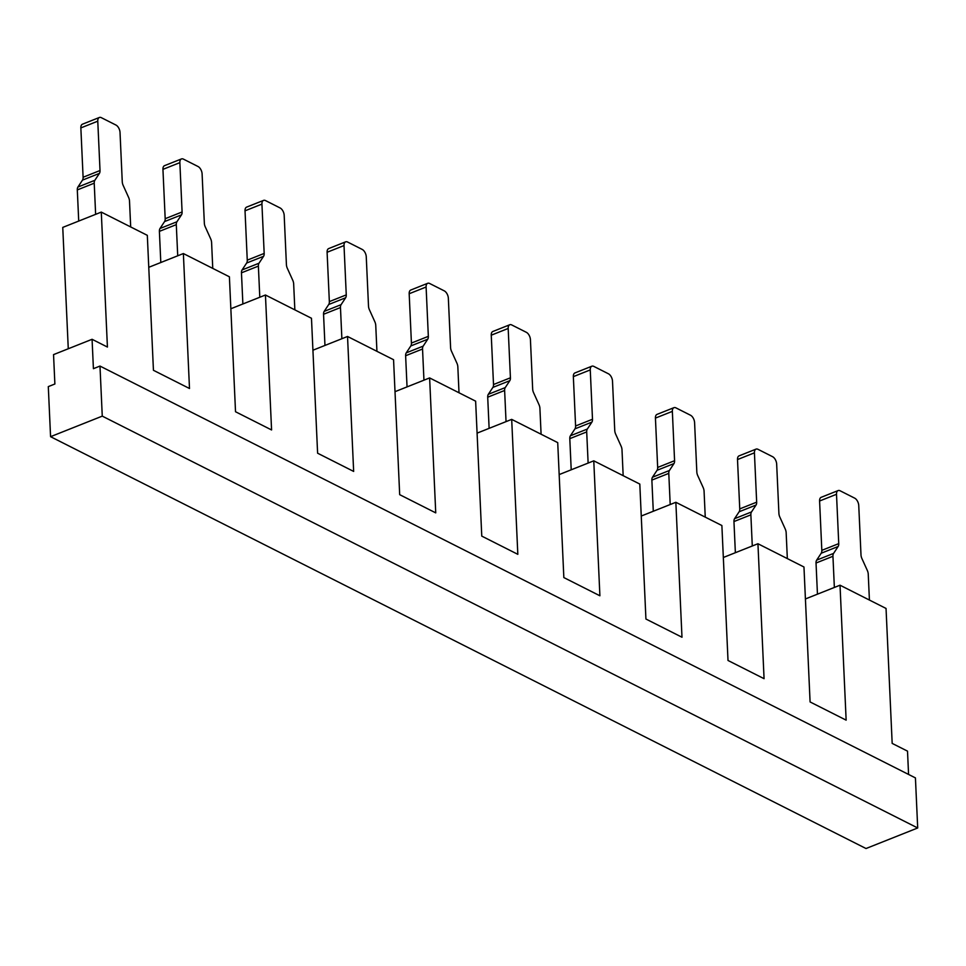 <?xml version="1.0" encoding="UTF-8"?>
<svg xmlns="http://www.w3.org/2000/svg" width="966" height="966" viewBox="0 0 966 966"><rect width="100%" height="100%" fill="white"/><g stroke="black" fill="none" stroke-linecap="round" stroke-linejoin="round"><path stroke-width="1.45" d="M230.85 308.758L265.445 295.004L271.579 429.955L235.523 411.745L229.401 276.795L183.371 253.551L189.493 388.501L153.437 370.292L147.315 235.342L101.285 212.097L107.419 347.048L92.072 339.295L93.412 368.686L99.981 366.066L102.263 416.129L917.7 827.971L915.43 777.908L99.981 366.066M312.924 350.223L347.531 336.47L353.653 471.42L317.609 453.211L311.475 318.261L265.445 295.004M395.009 391.677L429.616 377.923L435.738 512.874L399.683 494.664L393.56 359.714L347.531 336.47M477.095 433.13L511.69 419.377L517.824 554.327L481.768 536.118L475.634 401.168L429.616 377.923M559.169 474.584L593.776 460.83L599.898 595.78L563.842 577.571L557.72 442.621L511.69 419.377M805.415 598.956L840.022 585.203L846.144 720.153L810.088 701.944L803.966 566.994L757.936 543.737L764.07 678.687L728.014 660.478L721.88 525.528L675.85 502.284L681.984 637.234L645.928 619.025L639.806 484.075L593.776 460.83M917.7 827.971L866.019 848.522L50.57 436.68L48.3 386.617L54.881 383.997L53.541 354.619L92.072 339.295M102.263 416.129L50.57 436.68M908.571 774.454L907.509 751.137L892.173 743.397L886.039 608.447L840.022 585.203M101.285 212.097L62.754 227.408L68.272 348.762M672.348 411.371L674.582 460.71A6.074 3.357 -111.7 0 1 673.966 463.583L669.402 470.502L652.485 477.228L657.049 470.309A6.074 3.357 68.3 0 0 657.665 467.435L655.431 418.097L672.348 411.371A6.074 3.357 -111.7 0 1 673.93 407.676A6.074 3.357 -111.7 0 1 675.934 407.869L690.509 415.235A6.074 3.357 -111.7 0 1 694.59 422.613L696.824 471.951A6.074 3.357 -111.7 0 0 697.742 475.598L703.163 487.552A6.074 3.357 -111.7 0 1 704.069 491.199L705.252 517.136M673.93 407.676L657.025 414.39A6.074 3.357 68.3 0 0 655.431 418.097M670.199 504.53L668.786 473.376A6.074 3.357 -111.7 0 1 669.402 470.502M652.485 477.228A6.074 3.357 68.3 0 0 651.869 480.102L653.282 511.255M641.255 516.037L675.85 502.284M834.358 587.449L832.946 556.295A6.074 3.357 -111.7 0 1 833.573 553.409L816.656 560.135A6.074 3.357 68.3 0 0 816.029 563.009L817.453 594.162M816.656 560.135L821.209 553.228A6.074 3.357 68.3 0 0 821.825 550.342L819.591 501.004L836.508 494.29A6.074 3.357 -111.7 0 1 838.102 490.583A6.074 3.357 -111.7 0 1 840.094 490.776L854.668 498.142A6.074 3.357 -111.7 0 1 858.75 505.52L860.996 554.858A6.074 3.357 -111.7 0 0 861.901 558.505L867.323 570.459A6.074 3.357 -111.7 0 1 868.241 574.118L869.412 600.043M836.508 494.29L838.742 543.629A6.074 3.357 -111.7 0 1 838.126 546.502L833.573 553.409M838.102 490.583L821.185 497.309A6.074 3.357 68.3 0 0 819.591 501.004M754.422 452.837L756.668 502.163A6.074 3.357 -111.7 0 1 756.04 505.049L751.488 511.956L734.571 518.682L739.135 511.763A6.074 3.357 68.3 0 0 739.751 508.889L737.505 459.55L754.422 452.837A6.074 3.357 -111.7 0 1 756.016 449.13A6.074 3.357 -111.7 0 1 758.008 449.323L772.583 456.689A6.074 3.357 -111.7 0 1 776.664 464.066L778.91 513.405A6.074 3.357 -111.7 0 0 779.828 517.052L785.237 529.006A6.074 3.357 -111.7 0 1 786.155 532.652L787.338 558.59M756.016 449.13L739.099 455.855A6.074 3.357 68.3 0 0 737.505 459.55M752.285 545.995L750.872 514.842A6.074 3.357 -111.7 0 1 751.488 511.956M734.571 518.682A6.074 3.357 68.3 0 0 733.955 521.555L735.368 552.709M723.329 557.491L757.936 543.737M590.262 369.918L592.496 419.256A6.074 3.357 -111.7 0 1 591.88 422.13L587.328 429.049L570.411 435.775L574.963 428.856A6.074 3.357 68.3 0 0 575.591 425.982L573.345 376.643L590.262 369.918A6.074 3.357 -111.7 0 1 591.856 366.211A6.074 3.357 -111.7 0 1 593.849 366.416L608.423 373.782A6.074 3.357 -111.7 0 1 612.504 381.159L614.75 430.498A6.074 3.357 -111.7 0 0 615.668 434.145L621.078 446.099A6.074 3.357 -111.7 0 1 621.995 449.745L623.167 475.683M591.856 366.211L574.939 372.936A6.074 3.357 68.3 0 0 573.345 376.643M588.125 463.076L586.7 431.923A6.074 3.357 -111.7 0 1 587.328 429.049M570.411 435.775A6.074 3.357 68.3 0 0 569.795 438.649L571.208 469.802M508.176 328.464L510.422 377.803A6.074 3.357 -111.7 0 1 509.806 380.676L505.242 387.595L488.325 394.309L492.889 387.402A6.074 3.357 68.3 0 0 493.505 384.528L491.259 335.19L508.176 328.464A6.074 3.357 -111.7 0 1 509.77 324.757A6.074 3.357 -111.7 0 1 511.763 324.962L526.349 332.316A6.074 3.357 -111.7 0 1 530.431 339.706L532.664 389.032A6.074 3.357 -111.7 0 0 533.582 392.691L538.992 404.633A6.074 3.357 -111.7 0 1 539.909 408.292L541.093 434.229M509.77 324.757L492.853 331.483A6.074 3.357 68.3 0 0 491.259 335.19M506.039 421.623L504.626 390.469A6.074 3.357 -111.7 0 1 505.242 387.595M488.325 394.309A6.074 3.357 68.3 0 0 487.709 397.195L489.122 428.349M426.103 287.011L428.336 336.349A6.074 3.357 -111.7 0 1 427.721 339.223L423.168 346.142L406.251 352.856L410.804 345.949A6.074 3.357 68.3 0 0 411.419 343.063L409.186 293.736L426.103 287.011A6.074 3.357 -111.7 0 1 427.697 283.304A6.074 3.357 -111.7 0 1 429.689 283.509L444.263 290.863A6.074 3.357 -111.7 0 1 448.345 298.24L450.591 347.579A6.074 3.357 -111.7 0 0 451.496 351.238L456.918 363.18A6.074 3.357 -111.7 0 1 457.836 366.839L459.007 392.764M427.697 283.304L410.779 290.029A6.074 3.357 68.3 0 0 409.186 293.736M423.953 380.169L422.54 349.016A6.074 3.357 -111.7 0 1 423.168 346.142M406.251 352.856A6.074 3.357 68.3 0 0 405.623 355.742L407.048 386.895M344.017 245.557L346.263 294.896A6.074 3.357 -111.7 0 1 345.635 297.769L341.083 304.676L324.165 311.402L328.73 304.495A6.074 3.357 68.3 0 0 329.346 301.609L327.1 252.271L344.017 245.557A6.074 3.357 -111.7 0 1 345.611 241.85A6.074 3.357 -111.7 0 1 347.603 242.043L362.178 249.409A6.074 3.357 -111.7 0 1 366.259 256.787L368.505 306.125A6.074 3.357 -111.7 0 0 369.423 309.772L374.832 321.726A6.074 3.357 -111.7 0 1 375.75 325.385L376.933 351.31M345.611 241.85L328.694 248.576A6.074 3.357 68.3 0 0 327.1 252.271M341.879 338.716L340.467 307.562A6.074 3.357 -111.7 0 1 341.083 304.676M324.165 311.402A6.074 3.357 68.3 0 0 323.55 314.276L324.962 345.43M261.931 204.104L264.177 253.43A6.074 3.357 -111.7 0 1 263.561 256.316L258.997 263.223L242.08 269.949L246.644 263.03A6.074 3.357 68.3 0 0 247.26 260.156L245.026 210.817L261.931 204.104A6.074 3.357 -111.7 0 1 263.525 200.397A6.074 3.357 -111.7 0 1 265.529 200.59L280.104 207.956A6.074 3.357 -111.7 0 1 284.185 215.333L286.419 264.672A6.074 3.357 -111.7 0 0 287.337 268.319L292.758 280.273A6.074 3.357 -111.7 0 1 293.664 283.919L294.847 309.857M263.525 200.397L246.62 207.122A6.074 3.357 68.3 0 0 245.026 210.817M259.794 297.262L258.381 266.109A6.074 3.357 -111.7 0 1 258.997 263.223M242.08 269.949A6.074 3.357 68.3 0 0 241.464 272.823L242.877 303.976M179.857 162.638L182.091 211.977A6.074 3.357 -111.7 0 1 181.475 214.863L176.923 221.769L160.006 228.495L164.558 221.576A6.074 3.357 68.3 0 0 165.186 218.702L162.94 169.364L179.857 162.638A6.074 3.357 -111.7 0 1 181.451 158.943A6.074 3.357 -111.7 0 1 183.443 159.136L198.018 166.502A6.074 3.357 -111.7 0 1 202.099 173.88L204.345 223.218A6.074 3.357 -111.7 0 0 205.263 226.865L210.673 238.819A6.074 3.357 -111.7 0 1 211.59 242.466L212.761 268.403M181.451 158.943L164.534 165.657A6.074 3.357 68.3 0 0 162.94 169.364M177.72 255.797L176.295 224.643A6.074 3.357 -111.7 0 1 176.923 221.769M160.006 228.495A6.074 3.357 68.3 0 0 159.39 231.369L160.803 262.523M148.764 267.304L183.371 253.551M97.771 121.185L100.017 170.523A6.074 3.357 -111.7 0 1 99.401 173.397L94.837 180.316L77.92 187.042L82.484 180.123A6.074 3.357 68.3 0 0 83.1 177.249L80.854 127.91L97.771 121.185A6.074 3.357 -111.7 0 1 99.365 117.478A6.074 3.357 -111.7 0 1 101.358 117.683L115.944 125.049A6.074 3.357 -111.7 0 1 120.026 132.427L122.259 181.765A6.074 3.357 -111.7 0 0 123.177 185.412L128.587 197.366A6.074 3.357 -111.7 0 1 129.504 201.013L130.688 226.95M99.365 117.478L82.448 124.203A6.074 3.357 68.3 0 0 80.854 127.91M95.634 214.343L94.221 183.19A6.074 3.357 -111.7 0 1 94.837 180.316M77.92 187.042A6.074 3.357 68.3 0 0 77.304 189.916L78.717 221.069M673.966 463.583L657.049 470.309M674.582 460.71L657.665 467.435M651.869 480.102L668.786 473.376M816.029 563.009L832.946 556.295M838.126 546.502L821.209 553.228M838.742 543.629L821.825 550.342M756.04 505.049L739.135 511.763M756.668 502.163L739.751 508.889M733.955 521.555L750.872 514.842M591.88 422.13L574.963 428.856M592.496 419.256L575.591 425.982M569.795 438.649L586.7 431.923M509.806 380.676L492.889 387.402M510.422 377.803L493.505 384.528M487.709 397.195L504.626 390.469M427.721 339.223L410.804 345.949M428.336 336.349L411.419 343.063M405.623 355.742L422.54 349.016M345.635 297.769L328.73 304.495M346.263 294.896L329.346 301.609M323.55 314.276L340.467 307.562M263.561 256.316L246.644 263.03M264.177 253.43L247.26 260.156M241.464 272.823L258.381 266.109M181.475 214.863L164.558 221.576M182.091 211.977L165.186 218.702M159.39 231.369L176.295 224.643M99.401 173.397L82.484 180.123M100.017 170.523L83.1 177.249M77.304 189.916L94.221 183.19"/></g></svg>
